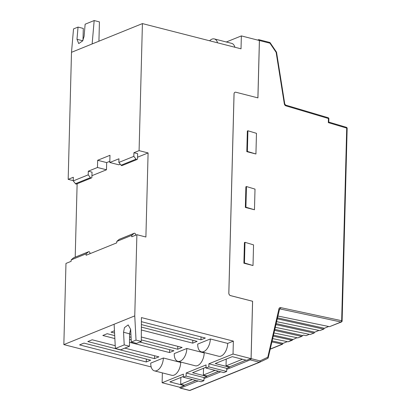 <?xml version="1.0" encoding="UTF-8"?>
<svg xmlns="http://www.w3.org/2000/svg" width="411" height="411" viewBox="0 0 411 411"><rect width="100%" height="100%" fill="white"/><g stroke="black" fill="none" stroke-linecap="round" stroke-linejoin="round"><path stroke-width="0.62" d="M73.24 180.912L88.211 174.845L90.441 177.629A1.089 0.837 68 0 0 91.427 177.978L76.451 184.041A1.089 0.837 -112 0 1 75.47 183.691L73.24 180.912L73.333 177.259L68.175 179.35L71.499 52.31L73.523 28.914L78.039 27.085L76.985 39.292L78.737 43.576L82.637 40.9L84.08 36.415L85.139 24.208L94.17 20.55L99.431 21.896L98.928 41.203M118.861 162.432L133.832 156.37L136.062 159.149A1.089 0.837 68 0 0 137.048 159.499L122.072 165.566A1.089 0.837 -112 0 1 121.091 165.217L118.861 162.432L118.954 158.785L109.788 162.494L109.978 155.296L97.659 160.285L97.469 167.483L88.308 171.197L88.211 174.845M71.499 52.31L142.417 23.591L139.088 150.626L133.924 152.717L133.832 156.37M134.762 315.884L63.844 344.603L65.971 263.42L71.134 261.329L71.17 259.886L73.471 257.903A1.089 0.837 -112 0 1 73.651 257.795L88.622 251.727A1.089 0.837 68 0 0 88.442 251.84L86.14 253.823L86.105 255.267L116.755 242.855L116.791 241.411L119.087 239.428A1.089 0.837 -112 0 1 119.272 239.315L134.243 233.253A1.089 0.837 68 0 0 134.063 233.366L131.761 235.349L131.726 236.793L136.889 234.702L134.762 315.884L136.026 340.118L141.281 341.464L141.42 317.585L233.366 341.115L233.027 354.025L250.864 358.587L251.059 358.962L252.57 301.268L230.514 295.627A2.178 1.675 -112 0 1 228.819 293.11L234.034 93.867A2.178 1.675 -112 0 1 234.969 92.3A2.178 1.675 -112 0 1 234.984 92.29M131.761 235.349L116.791 241.411M86.14 253.823L71.17 259.886M91.427 177.978A1.089 0.837 68 0 0 91.894 177.192L92.028 172.147L88.308 171.197M89.891 253.736L89.911 252.96A1.089 0.837 68 0 0 88.622 251.727M162.371 372.89L162.114 382.744L179.946 387.306L179.941 387.63A1.089 0.606 -75.6 0 0 180.29 388.112A1.089 0.606 -75.6 0 0 180.532 388.092L198.071 380.992M63.844 344.603L151.176 366.951M77.129 183.768L75.203 257.163M68.175 179.35L73.245 180.645M137.048 159.499A1.089 0.837 68 0 0 137.515 158.718L137.644 153.673L133.924 152.717M135.507 235.262L135.527 234.486A1.089 0.837 68 0 0 134.243 233.253M257.892 97.875L259.403 40.201L259.197 40.473L241.36 35.906L241.021 48.817L142.417 23.591M136.889 234.702L145.895 237.008L148.099 152.933L139.088 150.626M109.788 162.494L118.8 164.801L120.279 164.2M137.551 157.202L148.099 152.933M91.93 175.682L106.48 169.789L97.469 167.483M114.114 324.243L115.373 348.482L124.214 344.901L129.475 346.247L129.547 333.789L130.647 329.257M115.373 348.482L120.634 349.828L129.475 346.247M259.202 40.15A1.089 0.606 -75.6 0 0 258.853 39.667A1.089 0.606 -75.6 0 0 258.606 39.687L257.651 40.078M226.327 41.994L241.36 35.906M209.615 40.781A10.635 5.918 104.4 0 1 214.321 38.927L231.676 43.366A10.635 5.918 104.4 0 1 234.912 47.255M226.661 371.457L208.824 366.889L205.998 368.035L223.831 372.602L226.661 371.457L226.713 369.391L250.227 359.866A1.089 0.606 -75.6 0 0 250.854 358.911M226.209 359.101L226.029 365.888L229.579 366.797L229.569 367.213L215.241 363.545L232.277 356.645L246.605 360.313L250.864 358.587M229.579 366.797L245.989 360.154M226.713 369.391L226.738 368.359L229.569 367.213M203.527 368.287L203.347 375.073L206.897 375.983L218.575 371.256M206.897 375.983L206.887 376.399L204.01 377.56L186.178 372.998L206.075 364.937L205.998 368.035M203.933 380.658L186.096 376.096L183.327 377.216L201.159 381.783L203.933 380.658L204.01 377.56M203.984 378.593L220.738 371.811M192.353 379.528L180.665 384.259L184.22 385.169L195.903 380.437M184.22 385.169L184.205 385.585L179.946 387.306M180.665 384.259L180.845 377.473M183.342 376.461L169.877 381.917L184.205 385.585M183.327 377.216L183.404 374.118L162.114 382.744M206.014 367.28L192.559 372.731L206.887 376.399M233.027 354.025L208.901 363.792L226.738 368.359M227.689 343.411L210.334 338.972L197.727 344.079A10.635 5.918 -75.6 0 0 201.395 351.831L218.75 356.27A10.635 5.918 -75.6 0 0 227.689 343.411L233.366 341.115M204.2 352.926L186.846 348.482L174.238 353.588A10.635 5.918 -75.6 0 0 177.906 361.341L195.261 365.78A10.635 5.918 -75.6 0 0 204.2 352.926L204.77 352.695M180.717 362.435L163.362 357.996L150.75 363.103A10.635 5.918 -75.6 0 0 154.418 370.856L171.772 375.294A10.635 5.918 -75.6 0 0 180.717 362.435L181.282 362.204M186.096 376.096L186.178 372.998M208.824 366.889L208.901 363.792M256.469 133.334L255.93 153.991L246.811 151.654L247.355 131.001L247.915 130.77L256.469 133.334M251.059 358.962A1.089 0.606 -75.6 0 0 251.1 358.623L252.601 301.258L230.55 295.612A2.178 1.675 -112 0 1 228.85 293.1L234.065 93.857A2.178 1.675 -112 0 1 235.005 92.285A2.178 1.675 -112 0 1 235.873 92.239L257.928 97.88L259.428 40.509A1.089 0.606 -75.6 0 0 259.403 40.201M255.01 189.106L254.471 209.764L245.352 207.432L245.891 186.774L246.456 186.543L255.01 189.106M253.551 244.879L253.012 265.537L243.893 263.204L244.432 242.547L244.992 242.32L253.551 244.879M129.496 342.312L169.512 352.551L173.904 350.773L139.832 342.055M114.705 335.623L107.209 333.706L102.817 335.484L114.859 338.566M131.201 339.846L129.516 339.414M114.453 330.773L111.032 332.16L114.571 333.064M141.292 339.902L177.727 349.222L182.119 347.444L141.307 336.999M130.914 334.343L129.547 333.994M129.527 336.892L131.068 337.287M115.229 345.682L92.192 339.789L87.8 341.567L154.495 358.633L158.887 356.851L124.821 348.132M146.28 361.957L150.673 360.18L83.983 343.113L79.585 344.891L146.28 361.957L146.357 359.075M141.384 324.572L200.953 339.815L205.351 338.037L141.399 321.674M141.348 329.992L192.738 343.144L197.136 341.361L141.369 327.094M277.184 318.797L323.503 329.108L324.366 328.261L328.697 326.504M275.853 324.577L313.824 333.028L314.687 332.18L319.018 330.423M274.522 330.357L301.546 336.368L303.457 335.099L306.087 335.664L309.339 334.343M276.531 321.643L319.835 330.593L323.904 329.077L319.835 330.593M277.831 315.992L329.514 326.673L341.027 322.008L280.004 308.923L279.423 309.159M271.856 341.911L282.588 344.182L270.176 349.206M273.192 336.131L292.267 340.262L288.132 341.803L272.621 338.597M297.811 337.883L301.946 336.342L297.811 337.883L273.926 332.946M310.156 334.513L314.225 332.997L310.156 334.513L275.226 327.295M288.132 341.803L296.994 337.714M270.212 349.057L282.187 344.207L283.051 343.36L287.315 341.633M272.087 340.919L283.051 343.36M273.418 335.145L292.73 339.44M274.748 329.365L302.409 335.52M276.079 323.591L314.687 332.18M277.415 317.811L324.366 328.261M251.1 358.623L260.029 360.909L267.802 357.205L278.956 308.805A2.178 1.675 68 0 1 280.646 307.618L341.669 320.708A1.089 0.617 102.1 0 1 341.027 322.008A1.089 0.837 68 0 0 341.433 321.977L329.514 326.673M201.395 351.831A10.635 5.918 -75.6 0 0 210.334 338.972M177.906 361.341A10.635 5.918 -75.6 0 0 186.846 348.482M154.418 370.856A10.635 5.918 -75.6 0 0 163.362 357.996M214.321 38.927A10.635 5.918 104.4 0 1 217.558 42.816M254.471 209.764L245.912 207.201L246.456 186.543M245.912 207.201L245.352 207.432M255.93 153.991L247.376 151.428L247.915 130.77M247.376 151.428L246.811 151.654M253.012 265.537L244.453 262.973L244.992 242.32M244.453 262.973L243.893 263.204M242.439 359.245L226.029 365.888M215.025 370.347L203.347 375.073M154.572 355.746L154.495 358.633M177.799 346.339L177.727 349.222M201.03 336.933L200.953 339.815M169.584 349.663L169.512 352.551M192.816 340.257L192.738 343.144M136.026 340.118L131.315 342.029L136.57 343.375L141.281 341.464M131.315 342.029L130.657 329.381L128.17 324.911L124.435 327.629L123.557 332.258L124.214 344.901M82.991 40.252L83.299 28.431L78.039 27.085M92.146 43.946L94.17 20.55M109.819 161.318L106.67 162.592L106.48 169.789M97.659 160.285L106.67 162.592M180.532 388.092L189.666 390.429L259.356 362.204A1.089 0.606 104.4 0 0 260.029 360.909A1.089 0.694 64.5 0 1 259.85 362.153L259.85 362.153A1.089 0.694 64.5 0 1 259.829 362.163A1.089 0.837 68 0 1 259.793 362.178A1.089 1.089 0 0 0 259.85 362.153L267.623 358.449A1.089 0.694 64.5 0 1 267.597 358.459L259.875 362.142M268.219 357.709A1.089 0.468 13 0 0 267.802 357.205A1.089 0.694 64.5 0 1 267.623 358.449A1.089 1.089 0 0 0 268.219 357.709L279.598 308.954A1.089 0.837 -112 0 1 280.004 308.923A1.089 0.617 102.1 0 0 280.646 307.618M341.433 321.977A1.089 1.089 0 0 0 342.111 320.996A1.089 0.344 1.5 0 0 341.669 320.708L346.714 128.098L328.327 122.627L328.435 118.496L285.933 105.858A2.178 1.675 68 0 1 284.325 103.829L284.756 103.921L276.572 52.433A1.089 1.089 0 0 0 276.398 51.997L270.227 42.857L269.97 43.206L259.428 40.509M276.398 51.997L276.141 52.346L269.97 43.206A1.089 0.606 104.4 0 0 269.595 42.415L258.853 39.667M342.111 320.996L347.156 128.386A1.089 0.344 1.5 0 0 346.714 128.098A1.089 0.591 -73.4 0 0 346.375 127.312L328.79 122.082M328.327 122.627L328.584 122.118M328.877 118.784A1.089 1.089 0 0 0 328.101 117.716L328.101 117.716A1.089 0.591 -73.4 0 1 328.435 118.496A1.089 0.344 1.5 0 1 328.877 118.784L328.764 122.077M75.47 183.691L90.441 177.629M73.471 257.903L88.442 251.84M121.091 165.217L136.062 159.149M119.087 239.428L134.063 233.366M284.325 103.829L276.141 52.346L276.572 52.433M180.29 388.112L189.425 390.45A1.089 0.606 104.4 0 0 189.666 390.429A1.089 0.837 68 0 0 190.103 390.404L259.793 362.178A1.089 0.837 68 0 1 259.356 362.204L250.227 359.866M259.757 362.194L190.134 390.388A1.089 0.837 68 0 1 190.103 390.404A1.089 1.089 0 0 1 189.425 390.45M129.547 333.789L123.557 332.258M82.719 40.756L76.985 39.292M278.956 308.805A1.089 0.468 13 0 1 279.372 309.308M284.756 103.921L285.594 105.077A1.089 0.591 106.6 0 1 285.933 105.858M270.227 42.857A1.089 1.089 0 0 0 269.595 42.415M347.156 128.386A1.089 1.089 0 0 0 346.375 127.312M328.101 117.716L285.594 105.077"/></g></svg>
